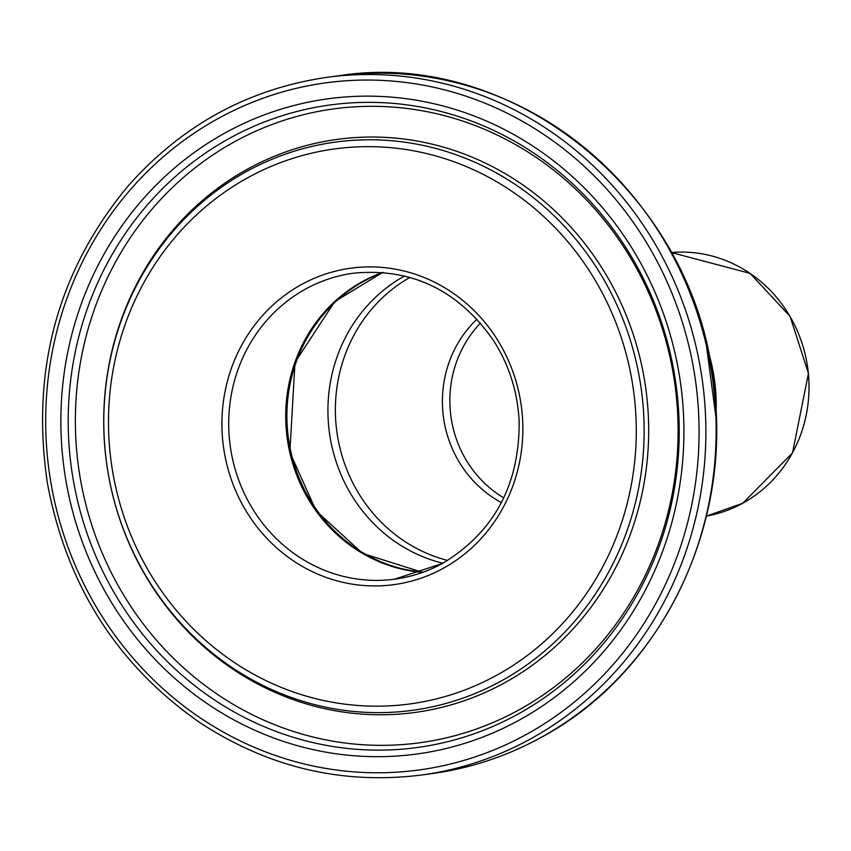 <?xml version="1.0" encoding="UTF-8"?>
<svg xmlns="http://www.w3.org/2000/svg" width="851" height="851" viewBox="0 0 851 851"><rect width="100%" height="100%" fill="white"/><g stroke="black" fill="none" stroke-linecap="round" stroke-linejoin="round"><path stroke-width="1.28" d="M707.532 349.123A177.434 167.009 82.4 0 1 716.085 413.416M422.607 572.383L362.632 553.405L316.178 510.951L289.861 452.285L294.989 362.409L334.773 301.562L382.705 272.405A154.371 145.298 -97.6 0 0 287.149 437.754A154.371 145.298 -97.6 0 0 422.596 572.383M442.584 563.405A154.371 145.298 82.4 0 1 394.513 579.201A154.371 145.298 82.4 0 1 230.132 445.339A154.371 145.298 82.4 0 1 353.814 273.16C411.724 267.81 458.242 290.18 493.367 340.283C509.164 364.994 517.77 392.173 519.174 421.809C519.397 485.208 493.803 532.439 442.382 563.468L394.513 579.201M443.158 568.372A159.69 150.308 -97.6 0 0 451.998 292.404A159.69 150.308 -97.6 0 0 221.994 418.49A159.69 150.308 -97.6 0 0 443.158 568.372M496.505 675.364A280.043 263.597 82.4 0 1 108.641 412.512A280.043 263.597 82.4 0 1 512.004 191.39A280.043 263.597 82.4 0 1 496.505 675.364M526.046 734.626A346.708 326.337 82.4 0 1 45.869 409.193A346.708 326.337 82.4 0 1 545.236 135.447A346.708 326.337 82.4 0 1 526.046 734.626M530.184 739.115A352.027 331.347 -97.6 0 0 689.555 322.529A352.027 331.347 -97.6 0 0 327.752 77.228C248.322 88.695 181.465 125.32 127.182 187.082C57.411 271.969 30.796 370.547 47.348 482.825C66.421 585.35 117.417 665.376 200.315 722.903C268.395 767.336 341.815 784.75 420.575 775.144A352.027 331.347 -97.6 0 0 530.184 739.115M540.459 737.753A352.027 331.347 82.4 0 1 430.851 773.772C469.55 768.57 506.154 756.539 540.662 737.689C659.993 674.396 732.19 528.216 713.957 387.088C696.661 197.623 515.227 47.23 338.028 75.856A352.027 331.347 82.4 0 1 699.83 321.157A352.027 331.347 82.4 0 1 540.459 737.753M518.908 720.297A330.592 311.168 -97.6 0 0 537.204 148.968A330.592 311.168 -97.6 0 0 61.038 409.991A330.592 311.168 -97.6 0 0 518.908 720.297M501.016 681.087A286.713 269.873 -97.6 0 0 516.887 185.582A286.713 269.873 -97.6 0 0 103.928 411.969A286.713 269.873 -97.6 0 0 501.016 681.087M504.345 682.959A289.159 272.171 -97.6 0 0 520.355 183.231A289.159 272.171 -97.6 0 0 103.875 411.544A289.159 272.171 -97.6 0 0 504.345 682.959M517.408 714.446A324.21 305.169 82.4 0 1 68.378 410.139A324.21 305.169 82.4 0 1 535.353 154.148A324.21 305.169 82.4 0 1 517.408 714.446M518.482 710.149A319.827 301.031 -97.6 0 0 536.183 157.424A319.827 301.031 -97.6 0 0 75.526 409.948A319.827 301.031 -97.6 0 0 518.482 710.149M423.17 572.17A154.371 145.298 82.4 0 1 288.34 437.595A154.371 145.298 82.4 0 1 383.301 272.458M404.619 275.958A154.371 145.298 -97.6 0 0 345.017 483.357A154.371 145.298 -97.6 0 0 442.828 563.224M503.76 497.899A110.013 103.545 82.4 0 1 480.507 323.093M742.593 503.313A133.075 125.257 82.4 0 1 706.383 516.121L742.668 503.292L792.515 452.902L808.45 373.398L790.09 316.412L750.093 273.373L671.322 252.524A133.075 125.257 82.4 0 1 803.642 348.527A133.075 125.257 82.4 0 1 742.593 503.313M447.637 560.437A152.648 143.681 82.4 0 1 352.271 481.794A152.648 143.681 82.4 0 1 409.991 277.394M477.017 319.178A111.736 105.173 -97.6 0 0 501.42 502.579M420.575 775.144L430.851 773.772M327.752 77.228L338.028 75.856M706.053 342.772L716.319 419.937"/></g></svg>
